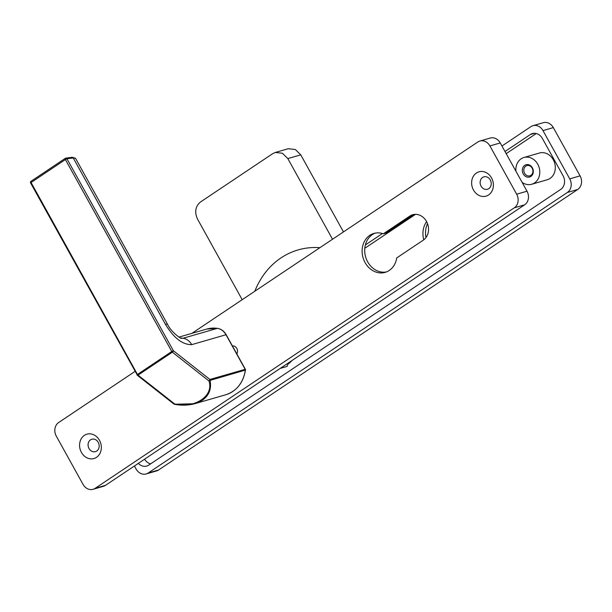 <?xml version="1.0" encoding="UTF-8"?>
<svg xmlns="http://www.w3.org/2000/svg" width="612" height="612" viewBox="0 0 612 612"><rect width="100%" height="100%" fill="white"/><g stroke="black" fill="none" stroke-linecap="round" stroke-linejoin="round"><path stroke-width="0.92" d="M96.535 457.325A12.661 10.725 -106.1 0 0 99.488 440.311A12.661 10.725 -106.1 0 0 84.372 435.392A12.661 10.725 -106.1 0 0 81.419 452.406A12.661 10.725 -106.1 0 0 96.535 457.325M96.727 451.036A6.457 5.47 -106.1 0 0 98.601 443.119A6.457 5.47 -106.1 0 0 91.831 439.24A6.457 5.47 -106.1 0 0 90.522 439.844A6.457 5.47 -106.1 0 0 88.648 447.762A6.457 5.47 -106.1 0 0 95.418 451.648A6.457 5.47 -106.1 0 0 96.727 451.036M488.59 194.945A12.661 10.725 -106.1 0 0 491.543 177.931A12.661 10.725 -106.1 0 0 476.434 173.005A12.661 10.725 -106.1 0 0 473.481 190.018A12.661 10.725 -106.1 0 0 488.59 194.945M488.781 188.657A6.457 5.47 -106.1 0 0 490.656 180.739A6.457 5.47 -106.1 0 0 483.885 176.853A6.457 5.47 -106.1 0 0 482.577 177.465A6.457 5.47 -106.1 0 0 480.703 185.382A6.457 5.47 -106.1 0 0 487.473 189.261A6.457 5.47 -106.1 0 0 488.781 188.657M389.255 270.443A20.265 17.167 -106.1 0 0 396.714 257.935L423.252 240.172A13.931 11.804 -106.1 0 0 427.298 223.105A13.931 11.804 -106.1 0 0 412.695 214.728A13.931 11.804 -106.1 0 0 409.879 216.044L383.334 233.807A20.265 17.167 -106.1 0 0 373.901 233.432A20.265 17.167 -106.1 0 0 369.801 235.345A20.265 17.167 -106.1 0 0 363.926 260.177A20.265 17.167 -106.1 0 0 385.155 272.363A20.265 17.167 -106.1 0 0 389.255 270.443M375.21 233.118A20.265 17.167 -106.1 0 0 372.387 234.595A20.265 17.167 -106.1 0 0 366.213 258.692A20.265 17.167 -106.1 0 0 386.432 271.927M500.256 142.948L489.914 145.939A10.129 8.583 -106.1 0 0 479.869 141.043L490.212 138.052A10.129 8.583 73.9 0 1 500.256 142.948L527.009 191.212A10.129 8.583 73.9 0 1 524.645 204.821L105.494 485.347A10.129 8.583 73.9 0 1 103.436 486.303L93.093 489.294A10.129 8.583 -106.1 0 0 95.143 488.338L105.494 485.347M524.645 204.821L514.302 207.812L95.143 488.338M93.093 489.294A10.129 8.583 -106.1 0 1 83.056 484.398L56.304 436.134A10.129 8.583 -106.1 0 1 58.668 422.517L135.053 371.392M191.87 333.372L477.819 141.999A10.129 8.583 -106.1 0 1 479.869 141.043M489.914 145.939L516.666 194.203L527.009 191.212M236.683 354.027A4.942 4.185 -106.1 0 0 236.852 348.519A4.942 4.185 -106.1 0 0 232.399 345.925M514.302 207.812A10.129 8.583 -106.1 0 0 516.666 194.203M233.256 345.91L232.621 346.331M414.018 214.437A13.931 11.804 -106.1 0 0 412.465 215.294L385.92 233.057L383.334 233.807M530.895 176.417A6.395 5.416 -106.1 0 0 532.386 167.818A6.395 5.416 -106.1 0 0 524.752 165.332A6.395 5.416 -106.1 0 0 523.26 173.93A6.395 5.416 -106.1 0 0 530.895 176.417M530.925 175.323A5.317 4.506 -106.1 0 0 532.471 168.805A5.317 4.506 -106.1 0 0 526.894 165.607A5.317 4.506 -106.1 0 0 525.815 166.112A5.317 4.506 -106.1 0 0 524.277 172.63A5.317 4.506 -106.1 0 0 529.847 175.828A5.317 4.506 -106.1 0 0 530.925 175.323M522.097 182.345A13.931 11.804 -106.1 0 0 531.69 184.258A13.931 11.804 -106.1 0 0 534.513 182.942A13.931 11.804 -106.1 0 0 538.552 165.867A13.931 11.804 -106.1 0 0 523.956 157.491A13.931 11.804 -106.1 0 0 521.133 158.806A13.931 11.804 -106.1 0 0 515.924 171.207M531.69 184.258L547.204 179.775A13.931 11.804 -106.1 0 0 550.027 178.459A13.931 11.804 -106.1 0 0 554.067 161.384A13.931 11.804 -106.1 0 0 539.47 153.008L523.956 157.491M426.006 237.517A20.265 17.167 73.9 0 1 427.528 223.686M423.787 239.797A20.265 17.167 73.9 0 1 426.61 221.651M134.418 465.984L136.124 469.052A10.129 8.583 -106.1 0 0 146.161 473.948A10.129 8.583 -106.1 0 0 148.211 472.992L567.37 192.474A10.129 8.583 -106.1 0 0 569.734 178.857L542.982 130.593A10.129 8.583 -106.1 0 0 532.937 125.697A10.129 8.583 -106.1 0 0 530.887 126.653L501.955 146.016M148.211 472.992L158.562 470.001L577.713 189.483L567.37 192.474M569.734 178.857L580.077 175.866L553.324 127.602L542.982 130.593M534.613 133.317L530.313 134.556L504.999 151.501M382.454 233.516L365.364 244.953M530.313 134.556A10.129 8.583 73.9 0 1 532.364 133.6A10.129 8.583 73.9 0 1 542.408 138.496L563.078 175.789A10.129 8.583 73.9 0 1 560.714 189.406L148.785 465.089A10.129 8.583 73.9 0 1 146.735 466.046A10.129 8.583 73.9 0 1 138.312 463.376M532.937 125.697L543.28 122.706A10.129 8.583 73.9 0 1 553.324 127.602M580.077 175.866A10.129 8.583 73.9 0 1 577.713 189.483M158.562 470.001A10.129 8.583 73.9 0 1 156.504 470.957L146.161 473.948M536.25 133.538L506.193 153.65M415.525 214.33L364.79 248.288M144.6 459.168A10.129 8.583 -106.1 0 0 150.613 463.865M332.53 239.231L287.824 158.585L282.43 153.237L275.285 152.457L288.221 148.731L295.367 149.512L300.76 154.859L343.477 231.91M275.285 152.457L272.715 153.658L200.445 202.021C195.381 206.366 194.402 212.035 197.492 219.035L242.199 299.689M291.84 360.629A22.797 19.309 73.9 0 1 288.045 364.063A22.797 19.309 73.9 0 1 288.03 364.079M280.395 368.355L286.974 366.45L288.604 362.794M181.305 338.314L183.087 338.26L217.352 328.353A34.196 28.963 -106.1 0 0 206.78 329.057L178.934 337.113M30.807 182.942L31.059 182.529A1.27 0.65 -123.8 0 1 31.005 181.29L65.331 158.317A1.27 0.65 -123.8 0 1 65.484 158.256A1.27 1.056 -97.5 0 1 65.874 158.11A1.27 1.27 0 0 0 65.331 158.317A1.27 0.65 -123.8 0 0 65.392 159.556L31.059 182.529L137.455 374.468L171.781 351.495L65.392 159.556L66.938 158.76A1.27 1.056 -97.5 0 0 65.874 158.11L72.162 157.284L75.521 158.286L73.233 157.934L66.938 158.76L173.334 350.699L209.916 379.463L245.343 369.273A1.27 1.27 0 0 1 245.488 370.061L210.084 380.381C211.683 388.857 209.067 395.513 202.22 400.332L194.784 403.713L174.496 404.249M245.488 370.061C243.255 382.837 236.683 391.068 225.774 394.755A34.196 28.963 -106.1 0 0 232.698 391.519A34.196 28.963 -106.1 0 0 245.313 370.191A1.27 1.071 -106.1 0 0 245.137 369.281L225.989 334.733L191.724 344.64C182.567 344.808 173.823 338.053 165.492 324.383L73.233 157.934A1.27 1.056 82.5 0 0 72.162 157.284M174.435 404.234L174.458 404.287A1.27 1.27 0 0 1 173.9 404.042A1.27 0.581 -51.8 0 0 174.604 403.912C194.67 408.954 214.246 395.857 208.929 380.939L172.347 352.175L138.021 375.148L174.604 403.912L174.458 404.287C181.443 405.626 188.213 405.435 194.769 403.713L225.774 394.755M75.521 158.286L167.535 324.291A12.661 1.752 151 0 0 165.492 324.383M210.084 380.381A1.27 0.849 167.2 0 1 208.929 380.939A1.27 0.581 -51.8 0 0 209.916 379.463A1.27 1.071 -106.1 0 1 210.084 380.381M412.465 215.294L409.879 216.044M232.996 345.895L232.468 346.048M254.814 291.243A84.846 71.872 73.9 0 1 280.969 257.927A84.846 71.872 73.9 0 1 319.915 247.676M300.76 154.859L287.824 158.585M180.555 338.023A34.196 28.963 73.9 0 1 183.087 338.26A12.661 10.725 73.9 0 1 191.724 344.64M206.78 329.057L217.49 328.338C221.192 328.981 224.091 331.107 226.188 334.726L225.989 334.733A12.661 10.725 -106.1 0 0 217.352 328.353A1.27 0.627 -81.8 0 1 217.49 328.338A1.27 0.627 -81.8 0 1 217.627 328.399M172.347 352.175A1.27 0.581 -51.8 0 0 173.334 350.699L171.781 351.495A1.27 0.65 -123.8 0 0 172.347 352.175M138.021 375.148A1.27 0.65 -123.8 0 1 137.455 374.468L136.996 374.896A1.27 1.27 0 0 0 137.317 375.271A1.27 0.581 -51.8 0 0 138.021 375.148M31.158 181.228A1.27 0.65 -123.8 0 0 31.005 181.29A1.27 1.27 0 0 0 30.6 182.957L137.195 374.881A1.27 0.581 -51.8 0 0 137.317 375.271L173.9 404.042M167.535 324.291C171.23 332.477 181.971 339.453 181.336 338.321L181.206 338.306M245.343 369.273L226.188 334.726"/></g></svg>

